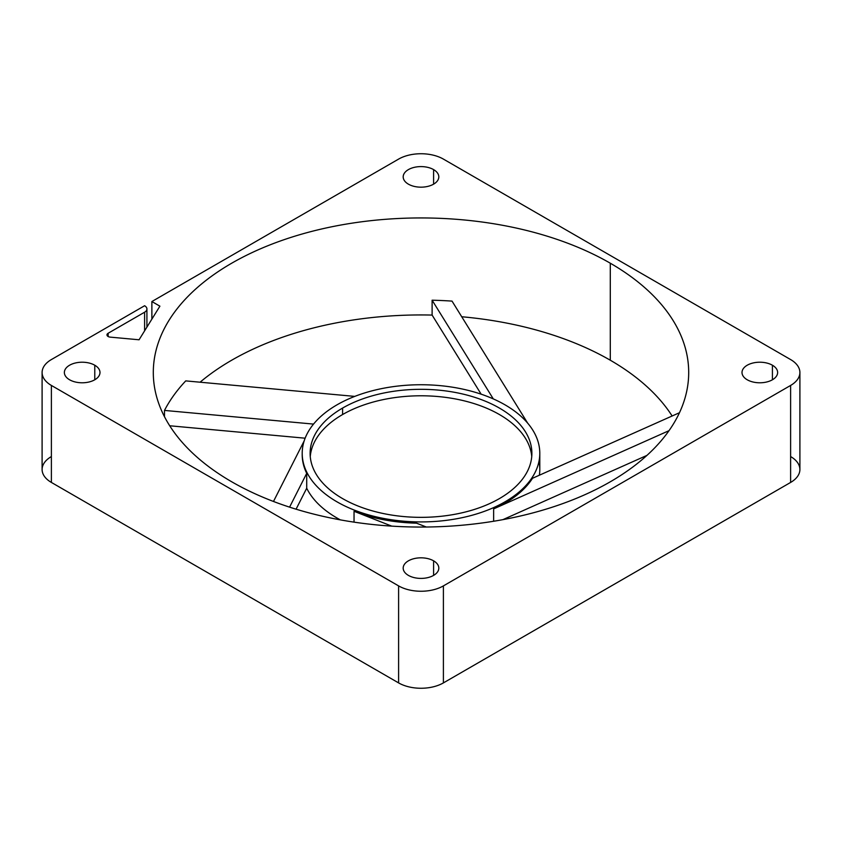 <?xml version="1.0" encoding="UTF-8"?>
<svg xmlns="http://www.w3.org/2000/svg" width="842" height="842" viewBox="0 0 842 842"><rect width="100%" height="100%" fill="white"/><g stroke="black" fill="none" stroke-linecap="round" stroke-linejoin="round"><path stroke-width="1.26" d="M51.383 456.564A31.68 18.292 0 0 0 51.383 482.434L398.603 682.904A31.68 18.292 0 0 0 443.397 682.904L790.617 482.434A31.68 18.292 0 0 0 790.617 456.564M302.204 453.985A118.796 68.591 0 0 0 306.709 473.351L306.709 488.223L296.079 509.189L306.709 488.223A118.796 68.591 0 0 0 340.378 519.882A118.796 68.591 180 0 1 306.709 488.223L306.709 473.351L289.574 507.147L306.709 473.351A118.796 68.591 180 0 1 302.204 454.627L302.204 453.333A118.796 68.591 0 0 0 375.532 516.704A118.796 68.591 0 0 0 505 501.832A118.796 68.591 0 0 0 539.796 453.333A118.796 68.591 0 0 0 466.468 389.962A118.796 68.591 0 0 0 337 404.834A118.796 68.591 0 0 0 302.204 453.333M169.705 425.768L305.13 438.198L169.705 425.768M432.114 315.076L481.15 394.182L432.114 315.076L432.114 300.205A267.693 154.549 180 0 1 452.028 301.11L527.639 423.105L452.028 301.11A267.693 154.549 180 0 0 432.114 300.205L432.114 315.076A267.693 154.549 180 0 0 200.091 382.205A267.693 154.549 180 0 1 432.114 315.076M539.796 453.333L539.796 469.499A118.796 68.591 180 0 1 539.385 475.204A118.796 68.591 0 0 0 538.975 461.416M461.721 316.75A267.693 154.549 180 0 1 610.292 360.218A267.693 154.549 180 0 1 672.137 415.99A267.693 154.549 180 0 0 610.292 360.218L610.292 263.209L610.292 360.218A267.693 154.549 180 0 0 461.721 316.75M502.906 519.64L646.93 455.396L502.906 519.64M231.708 481.782A267.693 154.549 0 0 0 523.44 515.293A267.693 154.549 0 0 0 688.693 372.501A267.693 154.549 0 0 0 610.292 263.209A267.693 154.549 0 0 0 318.56 229.708A267.693 154.549 0 0 0 153.307 372.501A267.693 154.549 0 0 0 231.708 481.782A267.693 154.549 180 0 1 231.708 263.209A267.693 154.549 180 0 1 610.292 263.209A267.693 154.549 180 0 1 610.292 481.782A267.693 154.549 180 0 1 231.708 481.782M678.81 413.012A267.693 154.549 180 0 1 679.073 413.559A267.693 154.549 180 0 0 678.81 413.012L532.523 478.267A118.796 68.591 180 0 1 505 503.127A118.796 68.591 0 0 0 532.523 478.267L678.81 413.012M493.296 398.908L432.114 300.205L493.296 398.908M164.485 410.422A267.693 154.549 180 0 1 185.735 380.889L354.766 396.393L185.735 380.889A267.693 154.549 180 0 0 164.485 410.422L164.485 416.706L164.485 410.422L313.54 424.094L164.485 410.422M273.482 501.464L304.151 440.934L273.482 501.464M354.04 511.283A118.796 68.591 0 0 0 416.516 523.166L426.305 527.018L416.516 523.166A118.796 68.591 180 0 1 354.04 511.283L354.04 522.135L354.04 511.283L391.709 526.124L354.04 511.283M669.011 430.672L493.633 508.905A118.796 68.591 0 0 0 505 503.127L505 501.832L505 503.127A118.796 68.591 180 0 1 493.633 508.905L493.633 521.251L493.633 508.905L669.011 430.672M337 404.834A118.796 68.591 0 0 0 337 501.832A118.796 68.591 0 0 0 505 501.832A118.796 68.591 0 0 0 505 404.834A118.796 68.591 0 0 0 337 404.834M342.599 408.065A110.881 64.013 180 0 1 499.401 408.065A110.881 64.013 180 0 1 499.401 498.601A110.881 64.013 180 0 1 342.599 498.601A110.881 64.013 180 0 1 342.599 408.065L342.599 414.538A110.881 64.013 180 0 1 460.827 400.055A110.881 64.013 180 0 1 531.744 456.564A110.881 64.013 0 0 0 460.827 400.055A110.881 64.013 0 0 0 342.599 414.538L342.599 408.065A110.881 64.013 0 0 0 310.119 453.333A110.881 64.013 0 0 0 378.563 512.473A110.881 64.013 0 0 0 499.401 498.601A110.881 64.013 0 0 0 531.881 453.333A110.881 64.013 0 0 0 463.437 394.193A110.881 64.013 0 0 0 342.599 408.065M310.256 456.564A110.881 64.013 180 0 1 342.599 414.538A110.881 64.013 0 0 0 310.256 456.564M443.397 585.895L790.617 385.436A31.68 18.292 0 0 0 790.617 359.566L443.397 159.096A31.68 18.292 0 0 0 398.603 159.096L151.876 301.541L159.906 306.172L139.067 339.779L110.313 337.137A3.957 2.284 180 0 1 107.166 335.59A3.957 2.284 180 0 1 108.134 333.264L144.603 312.214A7.915 4.568 0 0 0 144.603 305.741L51.383 359.566A31.68 18.292 0 0 0 51.383 385.436L398.603 585.895A31.68 18.292 0 0 0 443.397 585.895L443.397 682.904L790.617 482.434L790.617 385.436L443.397 585.895L443.397 682.904A31.68 18.292 180 0 1 398.603 682.904L398.603 585.895A31.68 18.292 0 0 0 443.397 585.895M747.222 379.774A17.819 10.293 180 0 1 747.222 365.228A17.819 10.293 180 0 1 772.419 365.228A17.819 10.293 180 0 1 772.419 379.774A17.819 10.293 180 0 1 747.222 379.774A17.819 10.293 0 0 0 766.641 382.005A17.819 10.293 0 0 0 777.64 372.501A17.819 10.293 0 0 0 772.419 365.228A17.819 10.293 0 0 0 753.001 362.997A17.819 10.293 0 0 0 742.002 372.501A17.819 10.293 0 0 0 747.222 379.774M408.402 184.156A17.819 10.293 180 0 1 408.402 169.61A17.819 10.293 180 0 1 433.598 169.61A17.819 10.293 180 0 1 433.598 184.156A17.819 10.293 180 0 1 408.402 184.156A17.819 10.293 0 0 0 427.82 186.387A17.819 10.293 0 0 0 438.819 176.883A17.819 10.293 0 0 0 433.598 169.61A17.819 10.293 0 0 0 414.18 167.379A17.819 10.293 0 0 0 403.181 176.883A17.819 10.293 0 0 0 408.402 184.156M69.581 379.774A17.819 10.293 180 0 1 69.581 365.228A17.819 10.293 180 0 1 94.778 365.228A17.819 10.293 180 0 1 94.778 379.774A17.819 10.293 180 0 1 69.581 379.774A17.819 10.293 0 0 0 88.999 382.005A17.819 10.293 0 0 0 99.998 372.501A17.819 10.293 0 0 0 94.778 365.228A17.819 10.293 0 0 0 75.359 362.997A17.819 10.293 0 0 0 64.36 372.501A17.819 10.293 0 0 0 69.581 379.774M408.402 575.391A17.819 10.293 180 0 1 408.402 560.835A17.819 10.293 180 0 1 433.598 560.835A17.819 10.293 180 0 1 433.598 575.391A17.819 10.293 180 0 1 408.402 575.391A17.819 10.293 0 0 0 427.82 577.623A17.819 10.293 0 0 0 438.819 568.118A17.819 10.293 0 0 0 433.598 560.835A17.819 10.293 0 0 0 414.18 558.614A17.819 10.293 0 0 0 403.181 568.118A17.819 10.293 0 0 0 408.402 575.391M772.419 379.774L772.419 365.228L772.419 379.774M433.598 184.156L433.598 169.61L433.598 184.156M94.778 379.774L94.778 365.228L94.778 379.774M433.598 575.391L433.598 560.835L433.598 575.391M51.383 482.434L398.603 682.904L398.603 585.895L51.383 385.436L51.383 482.434A31.68 18.292 180 0 1 42.1 469.499L42.1 372.501A31.68 18.292 0 0 0 51.383 385.436L51.383 482.434M799.9 372.501L799.9 469.499A31.68 18.292 180 0 1 790.617 482.434L790.617 385.436A31.68 18.292 0 0 0 799.9 372.501A31.68 18.292 0 0 0 790.617 359.566L443.397 159.096A31.68 18.292 0 0 0 398.603 159.096L151.876 301.541L151.876 319.118L151.876 301.541L159.906 306.172L139.067 339.779L110.313 337.137A3.957 2.284 0 0 1 106.976 334.884A3.957 2.284 0 0 1 108.134 333.264L108.134 336.495L108.134 333.264L144.603 312.214L144.603 330.864L144.603 312.214A7.915 4.568 0 0 0 146.918 308.982A7.915 4.568 0 0 0 144.603 305.741L51.383 359.566A31.68 18.292 0 0 0 42.1 372.501M146.918 327.117L146.918 308.982"/></g></svg>
